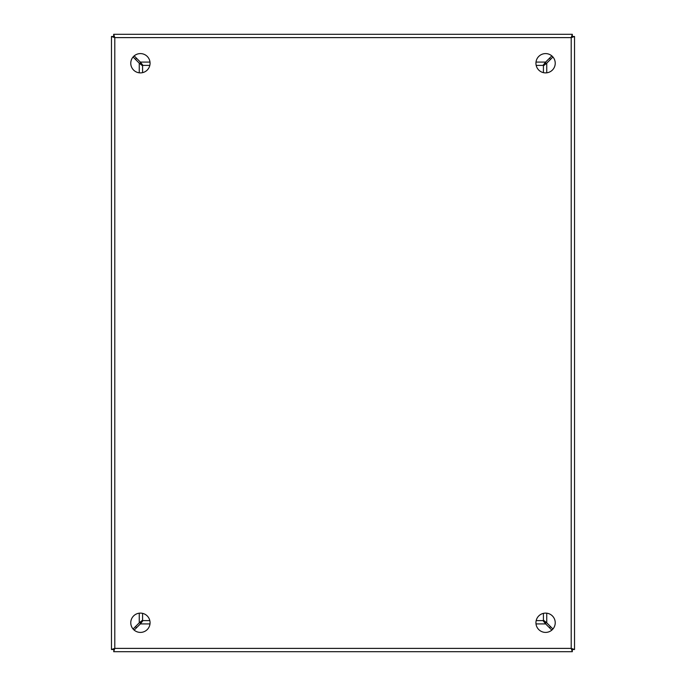 <?xml version="1.0" encoding="UTF-8"?>
<svg xmlns="http://www.w3.org/2000/svg" width="686" height="686" viewBox="0 0 686 686"><rect width="100%" height="100%" fill="white"/><g stroke="black" fill="none" stroke-linecap="round" stroke-linejoin="round"><path stroke-width="1.03" d="M140.416 53.594A9.647 9.647 0 0 0 130.769 63.241A9.647 9.647 0 0 0 140.416 72.888A9.647 9.647 0 0 0 150.062 63.241A9.647 9.647 0 0 0 140.416 53.594M140.416 613.113A9.647 9.647 0 0 0 130.769 622.759A9.647 9.647 0 0 0 140.416 632.406A9.647 9.647 0 0 0 150.062 622.759A9.647 9.647 0 0 0 140.416 613.113M545.584 53.594A9.647 9.647 0 0 0 535.938 63.241A9.647 9.647 0 0 0 545.584 72.888A9.647 9.647 0 0 0 555.231 63.241A9.647 9.647 0 0 0 545.584 53.594M545.584 613.113A9.647 9.647 0 0 0 535.938 622.759A9.647 9.647 0 0 0 545.584 632.406A9.647 9.647 0 0 0 555.231 622.759A9.647 9.647 0 0 0 545.584 613.113M574.525 649.496L572.321 649.496L571.206 648.381L571.206 37.619L114.794 37.619L113.679 36.504L111.475 36.504L111.475 649.496L113.679 649.496L114.794 648.381L114.794 37.619L113.679 36.504L113.679 34.3L572.321 34.3L572.321 36.504L571.206 37.619L572.321 36.504L574.525 36.504L571.206 37.619L572.321 34.3L113.679 34.3L114.794 37.619L111.475 36.504L111.475 649.496L114.794 648.381L113.679 651.7L572.321 651.7L571.206 648.381L574.525 649.496L574.525 36.504L574.525 649.196M113.97 651.7L113.679 649.496L114.794 648.381L571.206 648.381L572.321 649.496L572.321 651.7L113.97 651.7M543.423 613.361L543.423 620.17L546.742 622.828A733.163 733.163 0 0 1 552.925 629.019M552.925 56.981A733.163 733.163 0 0 1 546.742 63.172L543.423 65.83L543.423 72.639M134.156 55.9A733.163 733.163 0 0 1 140.347 62.083L143.005 65.402L149.814 65.402M536.186 65.402L542.995 65.402L545.653 62.083A733.163 733.163 0 0 1 551.844 55.9M133.075 629.019A733.163 733.163 0 0 1 139.258 622.828L142.577 620.17L142.577 613.361M142.577 72.639L142.577 65.83L139.258 63.172A733.163 733.163 0 0 1 133.075 56.981M149.814 620.598L143.005 620.598L140.347 623.917A733.163 733.163 0 0 1 134.156 630.1M551.844 630.1A733.163 733.163 0 0 1 545.653 623.917L542.995 620.598L536.186 620.598M546.022 622.879L544.753 621.61M544.753 64.39L546.022 63.121M141.565 64.064L140.296 62.803M545.704 62.803L544.435 64.064M141.247 621.61L139.978 622.879M139.978 63.121L141.247 64.39M140.296 623.197L141.565 621.936M544.435 621.936L545.704 623.197M571.824 649.23L571.824 648.793M114.022 37.078L114.596 37.318M135.459 59.382A19.294 19.294 0 0 1 136.557 58.284M149.634 65.402L149.634 66.07M549.443 58.284A19.294 19.294 0 0 1 550.541 59.382M536.358 66.07L536.358 65.402M550.541 626.618A19.294 19.294 0 0 1 549.443 627.716M136.557 627.716A19.294 19.294 0 0 1 135.459 626.618M139.258 622.828L139.258 613.181M139.258 72.819L139.258 63.172M545.653 623.917L536.006 623.917M149.994 623.917L140.347 623.917M546.742 63.172L546.742 72.819M546.742 613.181L546.742 622.828M140.347 62.083L149.994 62.083M536.006 62.083L545.653 62.083M143.245 72.467L142.577 72.467M543.423 72.467L542.755 72.467M536.358 620.598L536.358 619.93M542.755 613.533L543.423 613.533M142.577 613.533L143.245 613.533M149.634 619.93L149.634 620.598"/></g></svg>
